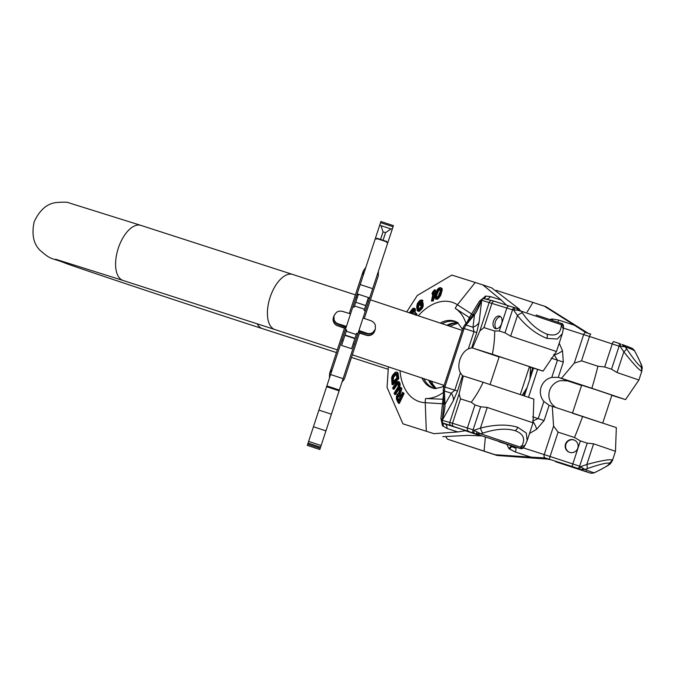 <?xml version="1.0" encoding="UTF-8"?>
<svg xmlns="http://www.w3.org/2000/svg" width="676" height="676" viewBox="0 0 676 676"><rect width="100%" height="100%" fill="white"/><g stroke="black" fill="none" stroke-linecap="round" stroke-linejoin="round"><path stroke-width="1.01" d="M380.546 222.641L380.918 221.517L393.415 225.632L393.052 226.756L380.546 222.641L356.015 297.246L357.266 297.66M393.052 226.756L339.107 390.821L326.609 386.706L356.015 297.246M325.942 430.874L339.107 390.821L326.609 386.706L307.31 445.391L319.816 449.498L325.942 430.874L313.436 426.759M387.779 242.777L386.528 242.363L386.816 241.509L376.811 238.222L376.532 239.076L375.281 238.662M392.367 228.826L390.948 228.936L385.565 232.671L383.064 240.276M380.563 239.448L383.064 231.851L380.943 225.649L379.861 224.719M356.886 294.618L358.136 295.032L354.537 305.975L354.123 307.225L352.872 306.811M369.383 298.733L368.133 298.319L365.758 305.544L355.753 302.256L365.758 305.544L364.127 310.512L365.378 310.926M345.394 329.567L346.644 329.972L344.887 335.321L354.883 338.608L351.571 348.698L341.566 345.411L344.887 335.321M357.891 333.674L356.649 333.26L354.883 338.608M339.648 324.243A6.583 6.583 -161.8 0 1 334.045 315.641A6.583 6.583 -161.8 0 1 334.045 315.633L334.029 319.892L335.38 322.199L337.873 323.922L346.298 326.812M365.31 332.668A6.583 6.583 18.2 0 0 375.264 329.288L375.332 329.102A6.583 6.583 18.2 0 1 366.384 333.048M338.93 324.024A6.583 6.583 -161.8 0 1 334.071 315.54L334.045 315.624A6.583 6.583 -161.8 0 0 339.597 324.226M339.065 326.009A6.583 6.583 -161.8 0 1 333.462 317.407A6.583 6.583 -161.8 0 1 333.462 317.399L333.8 316.529M333.462 317.407L333.454 321.658L334.806 323.965L337.29 325.688L344.464 328.164M364.736 334.443A6.583 6.583 18.2 0 0 374.69 331.054L374.749 330.868A6.583 6.583 18.2 0 1 365.8 334.814M339.014 325.993A6.583 6.583 -161.8 0 1 333.462 317.39M593.908 472.913L595.548 472.118C605.688 467.251 610.183 464.251 609.042 463.136C606.178 462.714 598.784 464.598 586.844 468.772L584.901 469.448L593.908 472.913L593.258 472.397L593.908 472.913L590.79 473.208L556.509 461.691L577.879 468.4A2.628 0.98 -71.6 0 0 579.636 466.187L584.901 469.448L580.912 469.414A2.628 1.707 108.6 0 0 582.889 468.409M586.548 471.493L585.078 471.02M510.067 445.281L511.58 446.591A2.628 1.69 -72.2 0 1 511.276 445.661M510.726 445.492A2.628 1.648 -72.2 0 0 510.929 446.253L508.901 448.543L509.67 449.16L511.571 446.591L515.965 448.332A5.264 0.617 -71.9 0 1 515.365 452.016L530.998 457.137L544.4 457.914L549.563 459.545M509.67 449.16L515.365 452.016M530.998 457.137L495.085 454.72L497.071 455.489L547.526 459.114L544.4 457.914M485.334 437.304L484.084 451.12L447.504 439.163L497.071 455.489M484.084 451.12L495.085 454.72M447.504 439.163L445.585 436.519M495.331 290.748L496.412 290.401L545.98 306.727L588.771 333.665M585.746 332.524L574.372 325.215L558.739 320.094L552.461 319.013L549.58 319.478M543.994 305.958L574.372 325.215M631.891 348.208L634.24 350.16L635.296 352.128A5.264 2.89 -28.3 0 1 635.44 352.475M640.78 366.595C638.583 365.395 633.784 359.362 626.39 348.486L625.232 346.78L619.098 346.18L611.518 369.223L617.044 372.527L638.904 380.03L641.921 370.845L641.279 370.997A5.264 5.18 -69 0 0 640.78 366.595C642.42 366.874 640.518 361.947 635.094 351.833L634.24 350.244L625.232 346.78L622.013 344.405A2.628 1.707 108.6 0 1 622.03 344.414L632.111 348.284L634.24 350.16M641.279 370.997C638.693 369.654 632.88 363.274 623.838 351.85L620.255 346.568A2.628 0.98 108.4 0 0 620.145 343.78L618.996 343.4A2.628 0.98 108.4 0 1 619.098 346.18L612.262 343.923L604.69 366.967L597.922 366.223A94.75 16.452 -71.9 0 1 591.872 388.269L625.528 399.609L638.904 380.03M595.548 472.118A5.264 2.839 64.2 0 0 595.928 471.992C611.645 463.795 610.014 464.53 612.448 460.491L615.473 451.306L593.612 443.802L587.216 443.152L579.636 466.187L572.809 463.939A2.628 0.456 -71.9 0 0 572.411 466.601L577.879 468.4M586.844 468.772A5.264 1.622 -109.2 0 0 586.81 464.48C600.339 460.829 608.755 459.291 612.059 459.874L612.448 460.491M622.013 344.405L622.03 344.414A2.628 1.707 108.6 0 1 623.018 346.357M611.518 369.223L604.69 366.967M615.473 451.306L616.326 427.612L552.275 406.335L553.576 426.057L558.08 432.133L574.482 437.499L580.38 440.896L587.216 443.152M611.839 395.342L625.528 399.609M613.504 341.591L618.988 343.4A2.628 0.98 108.4 0 0 618.979 343.391L613.512 341.591A2.628 0.456 108.1 0 0 612.262 343.923L589.523 336.487L581.512 360.857L574.27 363.122L561.486 378.332L558.3 377.343L551.785 377.385A14.737 14.517 111 0 0 543.876 401.434L549.115 405.287L544.096 420.556L536.685 429.235A13.157 6.321 59.5 0 0 532.899 421.41M561.486 378.332L591.872 388.269M555.495 407.383L552.419 404.721A14.737 14.517 111 0 1 560.328 380.664L567.418 380.85L581.563 385.464M602.772 422.923L611.915 395.13L595.505 389.596L581.656 385.185L572.53 412.951M549.918 405.575L552.275 406.335M572.673 413.281L602.705 423.134M602.485 423.032L572.454 413.188M581.512 360.857L597.922 366.223M569.598 452.362A6.583 6.481 111 0 1 565.55 443.938A6.583 6.481 111 0 1 574.017 439.975A6.583 6.481 111 0 1 577.76 448.281A6.583 6.481 111 0 1 569.598 452.362M559.204 343.171L562.491 350.751L563.319 362.074L558.3 377.343M552.469 320.449L552.461 319.013M557.835 322.258A5.264 0.617 108.1 0 0 558.739 320.094M551.565 320.145L551.472 319.055M562.491 350.751A13.157 6.473 -23.5 0 1 554.278 354.985L557.447 360.164L551.785 377.385M544.096 420.556L538.223 418.647L532.587 420.971M532.511 367.862L530.635 376.862M530.457 369.248L529.942 378.957A35.203 34.662 111 0 0 530.457 369.248A35.203 34.662 111 0 0 530.212 367.127A34.873 34.341 111 0 1 530.466 369.324M526.427 389.663L523.773 395.578M506.772 444.233L508.901 448.543M549.503 459.528L547.526 459.114M593.841 472.997L590.824 473.225A2.628 2.29 -72.7 0 1 590.79 473.208L588.466 472.473A2.628 1.758 107.8 0 0 588.483 472.482A2.628 1.758 107.8 0 0 588.509 472.49L589.421 472.777A2.628 1.758 -72.2 0 1 589.421 472.777A2.628 1.758 -72.2 0 1 589.396 472.769M634.24 350.244L633.387 350.345M569.505 452.328A6.583 6.481 111 0 1 566.015 443.997A6.583 6.481 111 0 1 574.228 440.059M517.63 308.712L515.34 307.96A2.628 0.82 -72 0 1 515.34 307.96L514.149 307.572A2.628 0.82 108 0 0 514.14 307.572A2.628 0.82 108 0 0 512.56 309.802L517.039 310.132L517.503 308.67L515.332 307.96A2.628 0.82 -72 0 0 513.743 310.183L517.461 315.481C526.325 326.5 536.144 334.13 546.918 338.389L557.294 339.031L562.297 333.741L556.449 351.537L543.073 371.116L492.365 354.258A94.75 72.577 107.6 0 0 494.697 331.012L499.277 331.003L504.98 332.837L510.659 336.158L556.449 351.537M536.127 314.948L561.798 323.593A2.628 2.586 -69.1 0 0 561.697 323.559M517.039 310.132L521.137 311.154L517.562 308.687M561.266 325.976C560.48 333.758 555.731 336.496 547.028 334.189C537.817 330.463 529.587 323.356 522.337 312.861L521.137 311.154L561.418 324.725L561.266 325.976A5.264 4.267 6.9 0 1 563.159 329.778L563.564 326.415C562.77 324.058 562.178 323.12 561.79 323.593A2.628 2.586 -69.1 0 1 563.438 325.764L563.353 326.897L563.438 325.764L561.418 324.725L561.68 323.55L543.056 317.281M520.419 448.543L518.162 447.85A2.628 2.02 107.6 0 0 518.188 447.858L520.419 448.543A2.628 2.603 104.7 0 0 520.571 448.585L442.814 422.965A2.628 2.594 -74.6 0 1 442.239 420.328L443.878 403.2A5.264 1.969 -2.7 0 0 443.887 403.242L443.253 389.866L443.693 386.647L462.925 328.164L464.48 325.3L472.904 314.999A5.264 2.045 39.3 0 0 472.862 315.05L481.489 300.212A5.264 2.298 18.2 0 1 479.47 301.166L485.799 296.08L490.421 296.587L501.237 300.026L482.833 284.9L491.731 287.9L519.591 309.371M501.237 300.026L506.594 305.256M466.034 323.407A48.199 30.978 -71.4 0 0 455.252 308.349A13.157 9.946 -57 0 1 457.441 304.783L475.22 282.475L482.833 284.9M475.22 282.475L451.855 275.073L417.286 295.48L406.758 311.839M388.396 366.755L387.061 387.424L402.938 423.835L433.924 433.662L457.872 431.947L447.047 428.5L442.434 425.686L440.921 418.41L443.464 394.421M433.924 433.662L402.938 423.835M481.54 435.902L467.995 435.361L442.822 436.662M479.352 435.428L465.35 430.713L457.872 431.947M465.35 430.713L481.43 435.868M479.909 435.226L503.552 442.89L479.909 435.226M476.91 432.184L476.403 433.679L480.805 433.823L473.099 429.809L480.678 406.766L474.974 404.932L471.265 402.288A94.75 72.577 107.6 0 0 483.163 382.261L533.871 399.11L533.018 422.804L487.227 407.434L480.678 406.766M520.596 448.594A2.628 2.603 104.7 0 0 520.757 448.636L521.086 447.394L523.308 447.816L523.892 446.904L523.308 447.816A2.628 2.586 -69.1 0 1 520.579 448.56A2.628 2.603 104.7 0 0 520.664 448.61M517.698 427.266A5.264 3.38 108.6 0 1 515.281 430.73C506.332 428.094 495.5 428.897 482.782 433.147L480.805 433.823L521.086 447.394L521.72 446.27A5.264 4.217 29.3 0 0 525.497 444.352L527.17 440.6L526.291 433.02L517.698 427.266C507.27 424.131 494.849 424.41 480.433 428.111L474.29 430.198A2.628 0.82 -72 0 0 474.239 432.97M515.281 430.73C523.503 433.874 525.649 439.054 521.72 446.27M529.384 366.865L543.073 371.116M473.048 432.581A2.628 0.82 -72 0 1 473.099 429.809L452.514 423.244L460.525 398.874L459.139 393.863L463.263 375.949L483.163 382.261M463.263 375.949L462.722 375.797M453.596 426.387A2.628 2.02 -72.4 0 1 452.514 423.244L442.239 420.328L453.292 400.733L457.525 390.99L462.545 375.721L460.432 372.924A14.737 9.472 -71.4 0 1 468.341 348.875L471.73 347.777L476.757 332.507L479.098 322.249A13.157 9.87 6.8 0 1 473.014 327.218L466.068 325.012L474.493 314.712C476.588 312.008 478.954 307.174 481.582 300.22L512.56 309.802L504.98 332.837M492.365 354.258L471.73 347.777M490.066 384.475L499.209 356.691L507.98 359.438L529.46 366.637L520.326 394.421M428.584 380.165A34.873 22.418 -71.4 0 0 435.767 388.446A34.873 22.418 -71.4 0 0 436.054 388.607M446.946 325.257A34.873 22.418 108.6 0 1 457.838 322.934A34.873 22.418 108.6 0 1 458.159 322.976M442.163 323.652A34.873 22.418 108.6 0 1 455.987 321.979A34.873 22.418 108.6 0 1 457.905 322.782M423.81 378.568A34.873 22.418 -71.4 0 0 433.722 388.075A34.873 22.418 -71.4 0 0 435.733 388.599M473.099 314.754L472.904 314.999A5.264 2.045 39.3 0 1 474.493 314.712L473.014 327.218L474.003 331.654L464.108 328.519L466.068 325.012A5.264 2.045 39.3 0 0 464.48 325.3M470.133 318.388A5.264 1.141 29.4 0 0 469.431 317.551L479.47 301.166M467.37 321.759L469.431 317.551L455.252 308.349M481.642 299.84L482.546 298.868L481.582 300.22A2.628 2.577 105.7 0 1 483.365 298.555L492.373 300.668A2.628 2.594 105.4 0 0 489.213 302.392L479.833 330.927L483.957 327.606L494.697 331.012M486.188 298.969A5.264 3.828 107.7 0 0 490.421 296.587M479.098 322.249L481.692 300.321A2.628 2.594 105.4 0 1 483.72 298.547A5.264 3.211 83.8 0 0 485.799 296.08M465.544 430.511L444.732 423.877A5.264 3.828 -72.3 0 1 447.047 428.5M399.998 370.609A52.331 33.631 -71.4 0 0 425.255 402.693L443.912 403.859L443.887 403.242A5.264 1.969 -2.7 0 0 445.011 404.383C445.087 407.789 444.115 413.112 442.087 420.354A2.628 2.577 -74.3 0 0 442.526 422.753L442.814 422.965A5.264 3.245 -48.1 0 1 443.008 426.235M442.434 425.686A5.264 3.067 -43.9 0 0 442.526 422.753L441.994 420.328A5.264 2.214 18.2 0 0 440.921 418.41M443.676 398.916A5.264 1.225 7 0 1 442.586 399.212L425.601 398.527A13.157 9.903 92.3 0 0 425.255 402.693L426.311 431.237M453.292 400.733A13.157 9.717 29.4 0 0 451.315 393.204L445.011 404.383L444.377 390.998L444.876 387.002L464.108 328.519L462.925 328.164M482.546 298.868L483.365 298.555A5.264 3.034 79.7 0 0 485.005 296.198M472.473 347.946L479.833 330.927M442.003 421.9L441.893 420.759M443.253 389.866A5.264 1.969 -2.7 0 0 444.377 390.998L451.315 393.204L454.771 390.145L443.693 386.647M460.525 398.874L471.265 402.288M499.581 316.148A6.583 4.233 -71.4 0 0 493.514 321.083A6.583 4.233 -71.4 0 0 495.432 328.629A6.583 4.233 -71.4 0 0 495.474 328.646A6.583 4.233 -71.4 0 0 501.55 323.711A6.583 4.233 -71.4 0 0 499.632 316.165A6.583 4.233 -71.4 0 0 499.581 316.148M500.527 316.664A6.583 4.233 -71.4 0 0 495.432 321.691A6.583 4.233 -71.4 0 0 496.446 328.773M402.651 392.232L404.104 393.491L403.099 393.153L398.325 403.107L396.55 399.44L396.322 397.226L397.158 394.285L398.629 393.593L400.344 387.356L400.826 388.413L399.262 394.083L400.513 396.677L402.651 392.232L403.099 393.153M398.325 403.107L399.33 403.445L404.104 393.491M400.344 387.356L401.35 387.694L401.831 388.759L400.268 394.421L400.927 395.806M398.088 381.433L399.508 382.117L400.192 384.585L399.026 389.156L398.012 388.818L394.446 394.252L394.142 393.187L398.122 386.875L398.358 384.238L397.488 382.836L392.976 388.97L392.697 387.923L396.271 382.489L398.088 381.433L399.186 384.247L398.012 388.818M394.446 394.252L395.452 394.59L399.026 389.156M392.976 388.97L393.981 389.308L398.054 383.351L397.049 383.013M396.102 371.935L398.003 373.025L398.815 378.535L397.809 378.197L392.004 384.45L391.615 377.639L392.486 375.408L394.936 372.56L396.102 371.935L396.998 372.687L397.809 378.197M392.004 384.45L393.018 384.788L398.815 378.535M416.078 315.286L416.965 314.154L414.844 312.143L415.47 310.098L415.039 308.594L414.033 308.256L414.464 309.76L413.839 311.805L415.96 313.816L415.072 314.948L413.171 313.089L412.639 313.791M422.044 302.442L423.049 302.78L423.244 305.56L422.635 307.724L419.492 311.23L417.337 310.875L419.179 310.394L421.63 307.386L422.238 305.222L422.044 302.442L419.948 304.479L420.024 305.586L421.275 304.369L421.275 306.541L419.103 309.278L417.81 309.397L418.545 309.642M421.089 301.58L422.094 301.918L422.931 301.107L422.728 300.313L421.723 299.975L421.925 300.769L421.089 301.58L419.897 301.555L417.751 304.301L417.81 309.397M421.469 301.538L418.757 304.639L418.63 309.135L417.624 308.797M418.816 309.735L418.63 309.135M421.359 305.603L420.024 305.586M434.516 289.801L435.521 290.139L433.367 300.913L431.457 301.048L433.24 292.108L432.032 294.187L432.395 292.353L434.516 289.801L432.361 300.575L431.457 301.048M435.445 299.003L437.287 299.257L438.259 298.691L440.853 294.99L442.197 288.905L440.389 287.553L441.191 288.567L441.166 290.089L439.485 295.42L436.273 298.919L435.445 299.003L434.676 297.998L435.538 293.181L436.966 290.08L438.58 288.204L440.389 287.553M398.798 400.26L397.885 397.902L398.857 395.266M393.449 381.568L393.407 377.563L396.567 373.718M413.949 309.591L411.27 313.343M440.896 289.151L438.8 290.334L436.73 295.167L435.724 294.829L435.944 297.744L438.048 296.57L440.135 291.745L439.89 288.813L437.795 289.996L435.724 294.829M436.637 297.77L436.73 295.167M400.268 394.421L399.262 394.083M399.905 397.953L398.375 401.13L396.871 397.564L397.851 394.928L398.51 395.054L399.905 397.953M392.173 378.983L393.195 375.712L395.975 373.363L396.913 377.825L392.595 382.481L392.173 378.983L393.178 379.32M409.242 312.937L412.85 308.332L414.033 308.256M410.264 313.005L413.281 309.228L413.501 311.214L411.887 313.546M417.337 310.875L416.627 306.836L417.405 303.465L419.821 300.448L421.723 299.975M398.637 393.576L398.147 393.415M401.831 388.759L400.826 388.413M397.995 398.57L396.989 398.232M397.885 397.902L396.871 397.564M397.944 397.175L396.939 396.837M398.181 396.389L397.167 396.043M398.485 395.747L397.48 395.409M398.57 395.164L397.851 394.928M397.547 383.875L396.542 383.537M399.55 388.1L398.544 387.762M399.905 387.044L398.899 386.706M400.158 385.641L399.153 385.303M400.192 384.585L399.186 384.247M400.057 383.529L399.051 383.191M399.862 382.827L398.857 382.481M399.508 382.117L398.502 381.779M398.232 373.862L397.226 373.524M398.003 373.025L396.998 372.687M397.674 372.518L396.668 372.18M393.221 378.408L392.215 378.07M393.407 377.563L392.401 377.225M393.736 376.777L392.722 376.439M394.209 376.05L393.195 375.712M396.051 374.056L395.046 373.718M396.195 373.591L395.561 373.38M416.965 314.154L415.96 313.816M414.844 312.143L413.839 311.805M415.258 311.188L414.253 310.85M415.47 310.098L414.464 309.76M415.47 309.481L414.464 309.143M415.301 308.881L414.295 308.543M411.185 313.039L410.18 312.701M413.526 309.929L412.521 309.591M413.45 309.422L412.943 309.253M423.244 305.56L422.238 305.222M418.436 306.346L417.43 306.008M418.52 305.467L417.514 305.13M418.757 304.639L417.751 304.301M419.137 303.854L418.131 303.516M419.669 303.127L418.664 302.789M420.903 301.893L419.897 301.555M421.004 301.378L420.464 301.2M422.931 301.107L421.925 300.769M418.926 311.408L417.92 311.07M419.492 311.23L418.486 310.892M420.185 310.732L419.179 310.394M421.427 309.498L420.421 309.16M422.103 308.636L421.097 308.298M422.635 307.724L421.63 307.386M423.151 306.439L422.145 306.101M433.367 300.913L432.361 300.575M432.775 294.44L432.032 294.187M437.287 299.257L436.273 298.919M438.259 298.691L437.254 298.353M439.231 297.702L438.225 297.364M439.899 296.823L438.893 296.485M440.49 295.758L439.485 295.42M440.853 294.99L439.839 294.643M441.352 293.73L440.346 293.392M441.977 291.576L440.972 291.238M442.172 290.426L441.166 290.089M442.222 289.759L441.217 289.421M442.197 288.905L441.191 288.567M441.943 288.348L440.938 288.01M437.786 291.99L436.78 291.652M437.22 293.485L436.214 293.147M438.8 290.334L437.795 289.996M439.383 289.691L438.378 289.353M440.203 289.176L439.197 288.838M436.493 297.719L435.631 297.432M436.459 296.553L435.454 296.215M55.652 259.246L123.083 280.481A28.95 14.475 -72.1 0 1 118.3 248.202A28.95 14.475 -72.1 0 1 140.887 225.387L69.214 202.952C67.98 202.048 63.536 201.93 55.88 202.589C46.771 203.789 39.521 210.236 34.13 221.931C31.527 234.547 33.538 244.036 40.163 250.407C52.221 260.868 49.847 256.888 67.042 263.834C100.394 275.487 195.913 307.166 262.398 328.629L336.445 352.568M329.449 378.061L329.558 373.507L337.324 349.898L274.904 329.55A28.95 14.475 -72.1 0 1 270.121 297.279A28.95 14.475 -72.1 0 1 292.708 274.456L140.887 225.387M257.235 323.846A28.95 14.475 107.9 0 0 262.398 328.629M380.943 225.649L390.948 228.936M386.706 241.847L376.701 238.56M372.696 288.669L360.19 284.554M354.537 305.975L364.533 309.262M346.23 331.223L356.235 334.51M369.645 297.947L357.139 293.84M368.521 301.361L367.271 300.947M357.781 334.02L356.531 333.614M354.461 344.109L353.21 343.704M341.963 340.003L343.214 340.408M330.606 374.529L343.112 378.644M345.275 329.913L346.526 330.327M344.988 335.009L354.993 338.296M326.863 385.92L339.369 390.035M331.417 414.202L318.92 410.095M308.611 441.428L321.117 445.543M308.07 443.093L320.568 447.208M307.715 444.174L320.213 448.281M383.064 231.851L385.565 232.671M340.02 324.353A6.583 6.583 -161.8 0 1 334.012 315.726M365.226 332.981A5.923 5.923 18.2 0 0 372.053 333.074L369.603 334.045L367.06 333.885L358.694 331.257M339.91 324.657A5.923 5.923 -161.8 0 1 334.358 320.678L335.558 322.705L337.806 324.269L346.188 327.142M339.436 326.119A6.583 6.583 -161.8 0 1 333.429 317.492M338.355 325.79A6.583 6.583 -161.8 0 1 333.496 317.306M555.604 461.725A2.628 0.904 108.4 0 0 555.613 461.733A2.628 0.904 108.4 0 1 555.613 461.733L588.466 472.473M546.022 458.184L572.411 466.601M593.612 443.802L586.81 464.48L580.794 466.575A2.628 0.98 108.4 0 1 579.036 468.789M549.673 459.165A2.628 0.456 -71.9 0 1 550.07 456.494L572.809 463.939L580.38 440.896M544.974 457.635A2.628 1.69 -72.2 0 1 544.197 454.593L550.07 456.494L558.08 432.133M523.401 447.926L544.197 454.593L553.576 426.057M585.644 332.457L586.168 332.66M586.058 332.626L590.765 334.155A2.628 0.456 108.1 0 0 590.765 334.155L586.075 332.626A2.628 1.69 107.8 0 0 586.058 332.626L586.058 332.626A2.628 1.69 107.8 0 0 583.65 334.586L574.27 363.122M635.094 351.833A5.264 2.89 -28.3 0 1 635.296 352.128C644.929 371.006 641.625 366.493 641.921 370.845M626.39 348.486A5.264 1.572 145.8 0 1 623.838 351.85L617.044 372.527M593.849 472.997L595.928 471.992A5.264 2.839 64.2 0 0 596.266 471.772M609.042 463.136A5.264 5.18 -69 0 0 612.059 459.874M620.137 343.78A2.628 0.98 108.4 0 1 620.145 343.78L618.988 343.4M582.67 416.272A94.75 16.452 -71.9 0 1 574.482 437.499M568.423 381.146L559.128 377.571M590.765 334.155A2.628 0.456 108.1 0 0 589.523 336.487L563.37 328.08M536.685 429.235L529.511 433.46M554.024 354.393L554.278 354.985L553.695 354.79M563.319 362.074L551.134 358.103M543.876 401.434L538.223 418.647L532.671 416.839M537.64 369.485L528.531 397.192M533.491 368.175L524.407 395.798L533.491 368.166M527.103 387.61L522.303 395.088A35.203 34.662 -69 0 0 527.094 387.627M527.179 311.932L532.992 302.358M555.613 461.733L560.776 463.432A2.628 0.456 108.1 0 0 560.784 463.432L583.523 470.868A2.628 0.456 108.1 0 0 583.523 470.868L588.483 472.482M509.535 306.084L494.697 301.378A2.628 2.02 107.6 0 0 494.671 301.369L492.373 300.668A2.628 2.594 105.4 0 1 492.5 300.702L509.56 306.093A2.628 2.02 107.6 0 0 509.56 306.093L515.332 307.96M518.162 447.85L499.04 441.758A2.628 0.904 108 0 0 499.049 441.766L503.307 443.135A2.628 2.02 107.6 0 0 503.333 443.143M482.782 433.147A5.264 1.31 -108.8 0 1 480.433 428.111L487.227 407.434M522.337 312.861A5.264 1.36 144.9 0 0 517.461 315.481L510.659 336.158M547.028 334.189A5.264 3.38 108.6 0 1 546.918 338.389M563.159 329.778L562.297 333.741M503.282 443.126A2.628 2.02 107.6 0 0 503.307 443.135L518.188 447.858A2.628 2.02 107.6 0 0 518.222 447.867M521.762 446.27L520.9 445.991M499.116 356.962L471.933 347.802M429.725 380.554A35.203 22.621 -71.4 0 0 436.13 388.599M448.095 325.638A35.203 22.621 108.6 0 1 458.227 323.027M421.959 377.943A35.203 22.621 -71.4 0 0 435.065 388.548L441.445 387.247L443.955 385.869M473.09 314.762A5.264 0.431 38.6 0 1 471.933 314.188L457.441 304.783A52.331 33.631 -71.4 0 0 418.376 315.7M425.601 398.527A48.199 30.978 -71.4 0 0 443.372 392.469M440.313 323.027A35.203 22.621 108.6 0 1 457.348 322.427L462.553 329.296M472.854 315.058L471.763 314.391M494.671 301.369A2.628 2.02 107.6 0 0 491.967 303.237L483.957 327.606M514.14 307.572L509.56 306.093A2.628 2.02 107.6 0 0 506.856 307.96L499.277 331.003M468.485 431.111A2.628 2.02 -72.4 0 1 467.395 427.967L474.974 404.932M451.399 425.711A2.628 2.594 -74.6 0 1 449.76 422.399L459.139 393.863M443.878 403.183L442.586 403.124M457.525 390.99L454.771 390.145L460.432 372.924M468.341 348.875L474.003 331.654L476.757 332.507M292.708 274.456L355.407 294.888L363.265 271L349.289 313.495M370.414 299.823L462.19 330.395M352.323 354.832L444.107 385.404M351.469 357.418L388.159 369.282M274.904 329.55L123.083 280.481M341.946 382.177L344.261 379.211M344.523 378.56L359.598 332.702M378.383 271.372L378.306 275.808L364.296 318.43M363.156 275.555L363.265 270.991L365.877 267.257M344.599 327.767L329.558 373.507M332.178 369.772L329.964 372.51M358.795 330.927L367.372 333.614L370.321 333.682L372.78 332.634L375.264 329.288M338.803 323.99L346.433 326.407M358.931 330.513L366.51 333.099M334.071 315.54L336.563 312.194L339.014 311.146L342.048 311.23L350.54 313.901M363.046 318.016L371.538 320.939L373.955 322.629L375.307 324.936L375.332 329.102M359.471 333.099L366.789 335.38L369.738 335.448L372.197 334.4L374.69 331.054M338.22 325.756L345.85 328.173M358.356 332.279L365.927 334.865M374.96 330.065L374.749 330.868M590.824 473.225L589.421 472.777M533.018 422.804L527.17 440.6M520.757 448.636L523.79 447.394L525.497 444.352M431.465 381.137L432.784 384.221L436.197 388.599M458.277 323.069L449.861 326.238"/></g></svg>
